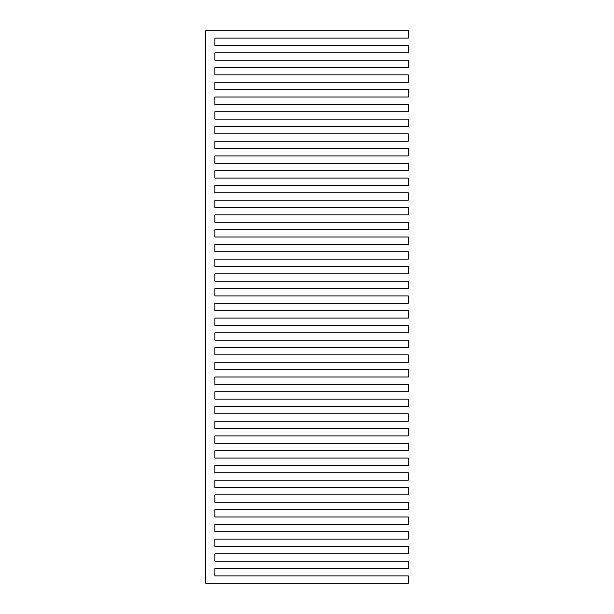 <?xml version="1.0" encoding="UTF-8"?>
<svg xmlns="http://www.w3.org/2000/svg" width="614" height="614" viewBox="0 0 614 614"><rect width="100%" height="100%" fill="white"/><g stroke="black" fill="none" stroke-linecap="round" stroke-linejoin="round"><path stroke-width="0.92" d="M214.9 568.564L214.9 575.932L408.31 575.932L408.31 583.3L205.69 583.3L205.69 30.7L408.31 30.7L408.31 38.068L214.9 38.068L214.9 45.436L408.31 45.436L408.31 52.804L214.9 52.804L214.9 60.172L408.31 60.172L408.31 67.54L214.9 67.54L214.9 74.908L408.31 74.908L408.31 82.276L214.9 82.276L214.9 89.644L408.31 89.644L408.31 97.012L214.9 97.012L214.9 104.38L408.31 104.38L408.31 111.748L214.9 111.748L214.9 119.116L408.31 119.116L408.31 126.484L214.9 126.484L214.9 133.852L408.31 133.852L408.31 141.22L214.9 141.22L214.9 148.588L408.31 148.588L408.31 155.956L214.9 155.956L214.9 163.324L408.31 163.324L408.31 170.692L214.9 170.692L214.9 178.06L408.31 178.06L408.31 185.428L214.9 185.428L214.9 192.796L408.31 192.796L408.31 200.164L214.9 200.164L214.9 207.532L408.31 207.532L408.31 214.9L214.9 214.9L214.9 222.268L408.31 222.268L408.31 229.636L214.9 229.636L214.9 237.004L408.31 237.004L408.31 244.372L214.9 244.372L214.9 251.74L408.31 251.74L408.31 259.108L214.9 259.108L214.9 266.476L408.31 266.476L408.31 273.844L214.9 273.844L214.9 281.212L408.31 281.212L408.31 288.58L214.9 288.58L214.9 295.948L408.31 295.948L408.31 303.316L214.9 303.316L214.9 310.684L408.31 310.684L408.31 318.052L214.9 318.052L214.9 325.42L408.31 325.42L408.31 332.788L214.9 332.788L214.9 340.156L408.31 340.156L408.31 347.524L214.9 347.524L214.9 354.892L408.31 354.892L408.31 362.26L214.9 362.26L214.9 369.628L408.31 369.628L408.31 376.996L214.9 376.996L214.9 384.364L408.31 384.364L408.31 391.732L214.9 391.732L214.9 399.1L408.31 399.1L408.31 406.468L214.9 406.468L214.9 413.836L408.31 413.836L408.31 421.204L214.9 421.204L214.9 428.572L408.31 428.572L408.31 435.94L214.9 435.94L214.9 443.308L408.31 443.308L408.31 450.676L214.9 450.676L214.9 458.044L408.31 458.044L408.31 465.412L214.9 465.412L214.9 472.78L408.31 472.78L408.31 480.148L214.9 480.148L214.9 487.516L408.31 487.516L408.31 494.884L214.9 494.884L214.9 502.252L408.31 502.252L408.31 509.62L214.9 509.62L214.9 516.988L408.31 516.988L408.31 524.356L214.9 524.356L214.9 531.724L408.31 531.724L408.31 539.092L214.9 539.092L214.9 546.46L408.31 546.46L408.31 553.828L214.9 553.828L214.9 561.196L408.31 561.196L408.31 568.564L214.9 568.564"/></g></svg>
